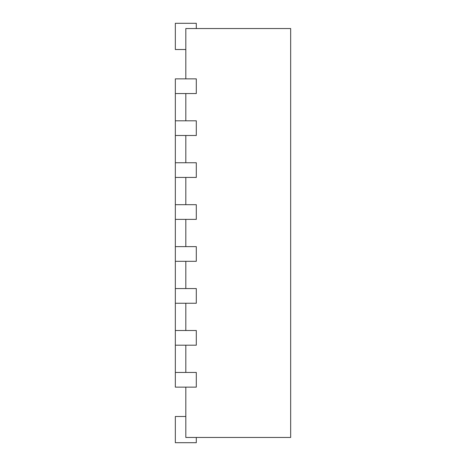 <?xml version="1.0" encoding="UTF-8"?>
<svg xmlns="http://www.w3.org/2000/svg" width="466" height="466" viewBox="0 0 466 466"><rect width="100%" height="100%" fill="white"/><g stroke="black" fill="none" stroke-linecap="round" stroke-linejoin="round"><path stroke-width="0.7" d="M175.333 93.549L196.303 93.549L196.303 78.871L175.333 78.871L175.333 120.811L196.303 120.811L196.303 135.489L175.333 135.489L175.333 162.75L196.303 162.75L196.303 177.43L175.333 177.43L175.333 204.69L196.303 204.69L196.303 219.37L175.333 219.37L175.333 246.63L196.303 246.63L196.303 261.31L175.333 261.31L175.333 288.57L196.303 288.57L196.303 303.25L175.333 303.25L175.333 330.51L196.303 330.51L196.303 345.19L175.333 345.19L175.333 372.45L196.303 372.45L196.303 387.13L175.333 387.13L175.333 372.45M185.817 78.871L185.817 28.543L290.668 28.543L290.668 437.458L185.817 437.458L185.817 387.13M185.817 120.811L185.817 93.549M185.817 162.75L185.817 135.489M185.817 204.69L185.817 177.43M185.817 246.63L185.817 219.37M185.817 288.57L185.817 261.31M185.817 330.51L185.817 303.25M185.817 372.45L185.817 345.19M196.303 437.458L196.303 442.7L175.333 442.7L175.333 416.488L185.817 416.488M196.303 28.543L196.303 23.3L175.333 23.3L175.333 49.513L185.817 49.513M175.333 330.51L175.333 345.19M175.333 288.57L175.333 303.25M175.333 246.63L175.333 261.31M175.333 204.69L175.333 219.37M175.333 162.75L175.333 177.43M175.333 120.811L175.333 135.489"/></g></svg>
